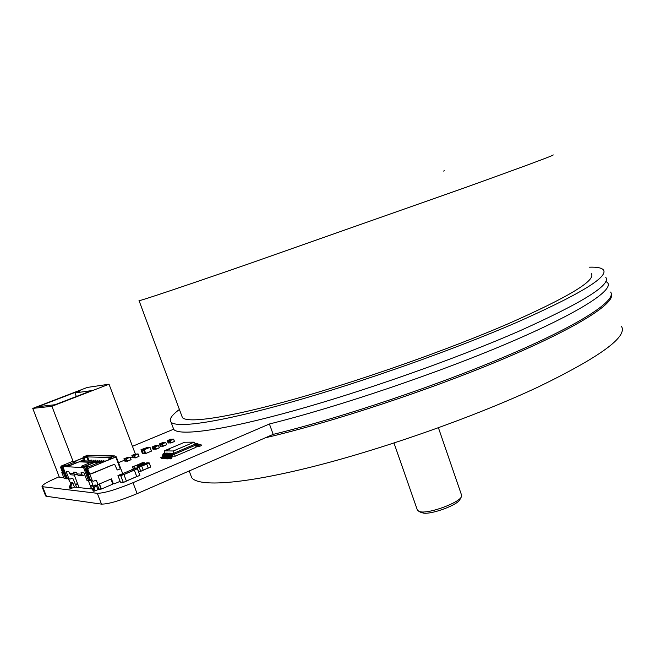 <?xml version="1.0" encoding="UTF-8"?>
<svg xmlns="http://www.w3.org/2000/svg" width="655" height="655" viewBox="0 0 655 655"><rect width="100%" height="100%" fill="white"/><g stroke="black" fill="none" stroke-linecap="round" stroke-linejoin="round"><path stroke-width="0.98" d="M420.985 512.398L423.613 513.143C432.488 514.388 458.058 504.768 459.957 499.487L461.341 496.858M417.366 510.032L419.2 511.588L420.993 511.907C430.826 513.283 459.343 502.549 461.415 496.719L461.521 495L440.61 434.134M190.531 474.523L191.694 477.651C198.44 487.017 242.063 484.503 313.442 466.499C384.641 448.544 476.398 416.056 538.566 386.818C600.258 356.836 627.891 336.662 621.456 326.305M265.422 437.761C331.307 422.5 430.769 389.684 504.104 358.613C577.636 327.492 615.512 302.954 611.303 294.079M172.895 427.142L173.755 429.459C179.511 436.132 222.266 430.605 293.473 410.816C364.499 391.092 456.871 358.432 519.988 330.75C582.688 302.544 611.279 284.737 605.76 277.327M179.405 409.473C171.577 415.245 168.785 419.462 171.037 422.139C176.637 428.403 219.261 422.409 290.443 402.358C361.445 382.356 453.907 349.672 517.163 322.235C580.019 294.291 608.757 276.844 603.378 269.885C601.626 267.821 596.91 266.921 589.23 267.191M181.656 415.548L182.418 417.603C187.731 423.548 228.145 417.808 295.184 398.92C362.059 380.072 448.986 349.377 508.878 323.472C568.843 296.903 596.32 280.283 591.293 273.618M95.294 461.276L95.54 460.187L95.614 461.292M92.371 461.169L91.643 460.047L91.397 461.128M101.288 461.505L101.541 460.4L101.615 461.521M166.943 450.222L169.948 449.019L166.943 450.222M166.46 453.342L167.582 453.113L166.116 453.727L164.88 457.223L163.66 457.739L163.103 457.73L164.323 457.206L165.559 453.718L167.025 453.104M164.176 450.886L173.329 450.984L194.126 442.158L184.661 442.231L164.176 450.886L164.487 453.113M172.552 456.101L175.262 456.158L173.894 453.203L195.37 444.065L195.755 445.097L174.279 454.242L173.747 453.203L171.029 453.809L169.776 457.337L168.548 457.861L167.975 457.853L169.211 457.321L170.456 453.8L172.601 453.44M142.454 462.7L139.998 463.822M159.37 447.758L158.518 445.474L159.337 447.774L158.485 445.49L154.924 446.98L155.784 449.273L154.891 446.931L154.203 446.997L158.477 445.441L154.228 446.931M131.458 469.93L121.265 474.261L131.458 469.93L134.275 470.085L120.774 475.743L123.328 482.416L120.438 482.195L123.287 482.465L120.741 475.825L117.982 475.555L120.774 475.743L123.861 474.433L126.407 481.089L123.287 482.465L126.407 481.089M130.198 457.321L131.066 459.63L130.157 457.288L125.858 458.803L129.493 457.272M139.04 456.289L135.364 457.878L139.007 456.355L138.172 453.989L139.016 456.355L138.107 453.956L134.488 455.479L135.397 457.829L134.693 457.837L133.849 455.462L137.468 453.948M166.607 444.729L162.309 446.243L161.482 443.902L165.011 442.42L165.756 442.444L166.607 444.72L165.723 442.461L162.121 443.967L165.052 442.42M163.005 442.436L159.443 443.91L160.262 446.243L161.228 446.178M161.482 443.902L162.153 443.893L163.038 446.227L162.121 443.967L161.449 443.967M98.266 461.39L97.841 460.268L97.276 461.357M91.954 460.064L91.708 461.145M94.32 461.243L93.894 460.129L93.337 461.202M96.285 461.317L95.859 460.203M100.272 461.472L99.847 460.342L99.273 461.431M102.295 461.546L101.861 460.416M104.301 461.529L103.58 460.473L103.326 461.587M106.061 460.801L105.529 461.014M84.994 460.883L84.004 458.312L87.598 456.895L109.868 457.517M90.447 461.095L90.03 459.99L89.473 461.055M97.841 460.268L97.595 461.366M103.908 460.49L103.654 461.595M88.458 461.014L86.272 456.093L88.196 455.495L112.75 456.093L109.647 457.608L110.548 457.632L110.269 459.04M89.784 461.071L90.03 459.99M110.048 459.139L108.673 459.089L108.877 459.622M93.894 460.129L93.649 461.218M99.593 461.439L99.847 460.342M88.474 480.41L83.578 467.637L84.61 467.326L89.809 480.893L86.853 480.271L84.004 472.853L81.064 472.648L82.538 475.694L84.741 474.769M107.829 466.958L92.363 473.442L90.718 473.974L89.285 473.483L90.718 473.974M92.355 463.388L90.914 462.315L79.108 461.824L70.019 465.574L66.704 465.402L75.726 461.685L77.003 462.463L69.52 465.549M104.096 461.611L81.466 460.752L79.132 461.832M73.949 461.611L82.808 457.968M82.694 458.148L74.244 461.628M75.726 461.685L72.181 461.546L61.234 466.049L60.587 467.342L62.618 472.599L61.832 472.542L62.487 472.263M89.285 473.483L87.704 469.348L89.612 473.5M101.762 462.586L79.239 461.669M175.262 456.158L196.033 447.3L195.755 445.097M163.463 455.847L164.348 453.702L166.37 453.088L164.913 453.71L163.668 457.19L161.9 457.698L164.02 455.864M196.361 444.778L196.623 445.302L195.894 444.974M194.936 443.402L195.722 443.361M196.295 443.378L195.059 443.591M168.237 453.121L167.336 453.751L166.092 457.247L164.872 457.771L164.307 457.755L165.535 457.239L166.771 453.743L167.68 453.358M170.128 453.399L171.929 453.178M171.356 453.416L169.792 453.792L168.548 457.313L166.747 457.82L167.975 457.296L169.227 453.784L170.693 453.154M165.248 453.317L165.813 453.08M164.601 453.063L163.701 453.694L162.465 457.165L161.253 457.681L160.696 457.665L161.916 457.149L163.152 453.678L164.462 453.063M198.817 444.704L199.693 444.581L198.948 444.901M199.202 445.089L200.995 444.581L199.39 445.146L197.466 443.353L195.337 444.016M173.329 450.984L173.894 453.203L172.273 453.833L171.02 457.37L169.211 457.878L170.447 457.354L171.7 453.825L173.174 453.194M167.32 457.28L165.527 457.788L167.32 457.28L168.564 453.768L170.03 453.145L168.9 453.375M195.73 445.04L197.212 444.532L197.916 445.302L196.803 444.589M166.755 457.264L167.999 453.759L169.465 453.137M169.784 457.894L170.169 458.934L171.651 458.295L172.904 454.767L174.14 454.242M194.126 442.158L195.37 444.065M195.215 443.82L197.016 443.353M134.995 465.844L132.547 466.876L135.004 465.836L137.182 465.934L137.517 466.786M140.039 463.805L135.217 465.852L140.031 463.805L142.184 463.896L142.528 464.763L142.184 463.814L139.982 463.732L142.413 462.7L144.624 462.782L142.184 463.814M135.348 468.595L134.758 467.031L132.515 466.95L133.309 469.037L132.547 466.876L134.717 466.982L135.274 468.595M156.512 445.539L152.877 446.931L153.704 449.273L153.049 449.264M153.786 449.207L155.03 449.215L153.745 449.174L152.975 446.972L156.414 445.547M155.8 445.441L152.214 446.931L153.049 449.273L153.745 449.305L153.041 449.273L152.189 446.997L152.852 446.997M155.792 449.322L159.337 447.774L155.12 449.314L154.203 446.997M134.275 470.085L136.748 476.611L126.39 481.048L136.748 476.611M134.275 470.003L137.403 468.734L139.883 475.309L136.805 476.693L134.275 470.003L131.426 469.946M137.403 468.734L134.439 468.554L131.401 469.848L134.439 468.554L137.362 468.702L139.851 475.333L137.37 468.759L134.308 470.061M121.044 474.245L117.974 475.555L121.044 474.245L123.861 474.433M124.548 458.827L125.416 461.128L124.794 461.112L123.926 458.811L124.573 458.762L123.951 458.746L128.2 457.239L124.573 458.762M131.066 459.63L127.332 461.202L126.456 458.885L127.397 461.177L126.743 461.21L125.858 458.803M126.677 461.104L125.457 461.03L124.671 458.803L128.2 457.346M128.298 457.346L123.951 458.746L124.794 461.112L125.441 461.161M125.826 458.868L130.165 457.337L131.041 459.695L126.702 461.177M132.523 455.503L133.383 457.796L132.752 457.779L131.884 455.487L132.547 455.438L131.884 455.487L132.752 457.779L133.383 457.796M134.66 457.755L133.432 457.698L132.613 455.544L136.15 454.021M136.24 454.021L131.884 455.487M135.519 453.915L131.909 455.421M135.544 453.907L132.547 455.438M143.232 470.208L140.686 471.289L139.147 467.203L136.928 467.089L138.467 471.158L136.96 467.023L139.147 467.203L141.652 466.073L143.232 470.208L140.759 471.264L139.212 467.179L146.695 464.01L148.21 468.03L143.216 470.167L148.21 468.03M144.452 463.838L146.9 462.798L149.168 462.88L150.756 466.982L148.267 468.055L146.695 463.928L144.468 463.936M146.695 463.928L149.225 462.913L146.728 463.986M139.425 465.975L136.96 467.023L139.425 465.975L141.652 466.073M144.501 463.92L139.646 465.983L144.501 463.92L146.695 464.01M169.375 440.618L173.632 439.161L169.375 440.618L170.022 440.676L170.873 442.952L170.194 442.96L169.342 440.684M171.446 439.268L172.65 439.243L168.081 440.676L169.342 440.659M171.577 439.259L167.312 440.643L168.122 442.968L169.096 442.895M170.824 439.169L167.983 440.635L168.843 443.001L168.122 442.968L168.802 442.968M168.884 442.903L170.169 442.895L168.843 442.87L168.081 440.676M172.887 439.145L173.632 439.161L174.451 441.503L170.939 442.976L170.087 440.659L173.6 439.186L174.451 441.503L170.194 442.96M161.015 446.178L162.276 446.178L160.974 446.145L160.205 443.951L164.782 442.518L163.594 442.526M163.725 442.526L160.107 443.902L160.974 446.276L160.262 446.243L160.934 446.243M165.756 442.444L166.575 444.786L162.309 446.243M143.298 453.383L144.829 453.407L143.24 453.35L141.922 449.715L147.416 447.414L148.898 447.422L147.416 447.414M147.547 447.414L141.013 449.666L142.381 453.44L143.478 453.391M143.478 449.69L150.02 447.357L151.387 451.148L145.737 453.522L144.853 453.481L143.478 449.69L149.16 447.324M141.824 449.674L147.457 447.316L141.824 449.674L143.191 453.457M151.42 451.082L150.02 447.357L151.387 451.099L145.672 453.497L144.272 449.764L141.922 449.715M72.803 482.85L70.814 485.977L69.324 486.722L71.624 482.735L72.803 482.85L74.441 487.115L71.698 488.27L70.814 485.977M117.695 469.938L120.283 468.841L117.18 469.979L114.625 464.223L89.064 474.507L86.722 468.603L86.959 467.449L98.545 462.626L100.215 463.232M67.473 478.592L66.81 478.862L61.881 466.082L64.624 464.952L64.853 465.525M108.673 459.089L109.647 457.608M114.625 464.223L107.78 466.818M96.211 485.134L94.132 488.45L93.313 489.326L92.486 489.236L94.885 485.003L96.211 485.134L97.947 489.653L95.065 490.882L94.132 488.45M120.045 468.219L115.755 456.912L116.279 456.854L120.454 467.842L120.283 468.841L121.003 469.152L122.706 473.647M82.538 475.694L77.994 475.35L77.446 473.917L74.695 475.096L73.376 472.124L76.381 472.329L77.134 473.901L81.67 474.228M87.704 469.348L88.147 468.358L86.902 468.874M74.695 475.096L70.331 474.76L69.79 473.36M99.151 484.086L100.829 488.466L98.995 489.252L97.161 484.454L98.078 484.536L111.44 478.862L113.159 483.39L112.554 483.333L110.932 479.075M73.843 473.655L69.487 473.336L68.898 471.813L66.18 471.625L68.906 478.699L67.44 478.576L62.782 466.483L83.578 467.637M65.557 478.412L64.043 478.273L66.81 478.862L65.557 478.412L61.202 467.13L61.881 466.082L61.234 466.049M67.44 478.576L69.954 479.141L72.214 478.199L72.91 478.494L71.747 478.396M61.202 467.13L60.563 467.097M86.959 467.449L89.129 466.204L87.5 466.123L84.61 467.326M90.914 462.315L81.588 466.18L85.175 466.368L94.566 462.463L98.545 462.626M62.782 466.483L66.073 465.025L64.624 464.952M93.436 481.212L90.603 480.598L93.436 481.212L96.187 480.189L98.078 484.536M110.548 457.632L114.691 455.913L87.434 455.266L83.521 456.879L82.62 458.263L83.603 460.833M90.382 473.95L89.064 474.507M88.147 468.358L88.032 469.373M114.691 455.913L115.755 456.912L88.523 468.259M116.279 456.854L88.196 468.243M90.587 480.565L86.853 480.271M87.5 466.123L87.754 466.778M64.043 478.273L61.832 472.542M86.272 456.093L83.521 456.879M82.62 458.263L84.004 458.312L84.307 456.895M68.357 479.001L70.969 483.767M86.722 468.603L85.985 468.562L86.231 467.416M89.972 474.572L92.33 480.745M90.603 480.598L85.985 468.562M92.249 463.118L84.511 466.335M77.961 484.684L75.489 484.438L77.536 483.578M93.387 486.239L90.693 485.969L92.92 485.027M68.906 478.699L69.954 479.141M78.665 391.51L78.51 391.109L80.418 390.83L74.973 392.926L76.34 396.504M74.973 392.926L91.577 390.626L55.069 404.724L38.039 406.665L78.51 391.109M32.75 408.401L87.295 387.433L109.025 384.207L51.909 406.28L32.75 408.401L59.327 477.159L63.764 477.544M168.269 458.623L167.705 458.868L167.312 457.837M200.995 444.581L201.38 445.605L199.931 446.219L199.128 446.325L197.916 445.302M164.601 458.525L164.045 458.762L163.66 457.739M197.319 445.302L199.054 446.309M166.092 457.804L166.476 458.827L165.911 458.819L165.527 457.788M197.106 446.292L195.87 446.039M161.253 457.681L161.629 458.697L160.696 457.665M164.045 458.762L163.103 457.73M166.747 457.82L167.131 458.852L167.705 458.868M169.211 457.878L170.169 458.934M168.548 457.861L168.933 458.901L167.975 457.853M196.025 445.302L197.753 446.309M161.9 457.698L162.276 458.713L162.833 458.729L162.448 457.714M167.041 458.59L166.476 458.827M164.307 457.755L164.692 458.778L165.256 458.795L164.872 457.771M162.186 458.467L161.629 458.697M165.813 458.557L165.256 458.795M169.506 458.656L168.933 458.901M196.623 445.302L198.399 446.301M163.39 458.492L162.833 458.729M136.797 476.635L139.851 475.333L136.584 476.676M133.669 457.73L132.752 457.779M134.693 457.837L135.356 457.878M140.71 471.313L138.467 471.158M149.225 462.913L150.756 466.99L148.267 468.112L150.724 467.007L149.16 462.889L146.949 462.798M162.366 446.276L163.013 446.276M90.693 485.969L91.536 488.958L88.4 480.77M113.159 483.39L114.248 483.849L112.611 483.48M79.034 487.476L76.553 487.205L75.489 484.438M99.429 483.963L101.378 489.039L112.856 484.127L112.554 483.333M91.381 480.999L93.657 486.96M70.052 486.804L70.732 488.556L70.003 488.474L69.324 486.722M92.486 489.236L93.198 491.094L94.025 491.193L93.313 489.326M101.378 489.039L100.829 488.466M91.536 488.958L79.091 487.615L74.261 475.063M76.553 487.205L72.91 478.494M76.299 487.312L74.441 487.115M71.698 488.27L70.732 488.556M101.009 488.925L99.036 489.768L98.995 489.252M99.036 489.768L97.947 489.653M120.119 481.343L114.248 483.849M92.592 488.933L91.798 488.851M95.065 490.882L94.025 491.193M51.909 406.28L73.163 461.578M135.348 453.981L109.025 384.207M132.4 456.846L130.345 457.706M124.442 460.187L118.498 462.684M132.457 446.317L173.657 429.197M605.842 281.322L607.652 282.796C613.686 290.222 578.938 312.967 507.65 343.31C436.566 373.596 337.407 407.066 269.418 423.99L132.981 482.702C116.132 489.662 104.251 493.19 97.325 493.313L42.018 486.64C41.805 485.036 47.52 481.736 59.171 476.766M610.616 292.065C616.822 300.039 582.311 323.373 511.203 353.987C440.307 384.534 341.23 417.89 273.176 434.38L137.124 493.641C120.315 500.649 108.435 504.137 101.468 504.121L46.374 496.269L45.531 495.679M273.176 434.38L269.418 423.99M420.993 511.907L423.613 513.143M139.016 300.539L139.081 300.71C142.07 300.301 180.24 287.561 246.583 264.595L463.879 188.059C526.202 165.658 555.939 154.605 553.098 154.907M443.574 171.061L444.368 170.791M152.877 446.931L155.759 445.449M89.186 461.046L87.598 456.895L88.196 455.495M164.348 453.702L164.913 453.71M195.927 445.048L196.525 445.048M164.88 457.223L164.323 457.206M164.765 456.134L165.322 456.142M167.336 453.751L166.771 453.743M164.667 455.872L165.232 455.888M169.792 453.792L169.227 453.784M163.701 453.694L163.152 453.678M166.116 453.727L165.559 453.718M170.456 453.8L171.029 453.809M170.128 455.986L169.563 455.978M168.9 455.962L168.327 455.954M199.791 445.089L199.218 445.097M167.975 457.296L168.548 457.313M163.111 457.182L163.668 457.19M165.535 457.239L166.092 457.247M168.564 453.768L167.999 453.759M167.672 455.937L167.107 455.929M169.776 457.337L169.211 457.321M169.661 456.232L170.226 456.248M164.118 456.117L163.562 456.101M165.887 455.896L166.444 455.913M166.542 456.167L165.977 456.158M171.7 453.825L172.273 453.833M171.373 456.019L170.799 456.003M162.465 457.165L161.916 457.149M162.358 456.076L162.915 456.093M162.26 455.823L162.817 455.839M167.762 456.191L167.197 456.183M168.99 456.224L168.425 456.208M197.818 445.04L197.22 445.048M171.02 457.37L170.447 457.354M170.898 456.265L171.471 456.273M196.074 443.451L196.672 443.451M137.182 465.934L142.184 463.896M144.96 463.625L144.665 462.831L142.217 463.871M142.217 463.945L137.239 466.057M157.781 445.441L158.518 445.474M154.195 446.972L152.975 446.972M156.381 445.547L157.544 445.539M152.942 447.037L154.22 447.046M155.022 449.183L153.745 449.174M126.374 480.999L136.739 476.553M134.316 470.134L123.926 474.556M117.974 475.555L120.446 482.195L123.255 482.432M125.842 458.909L124.647 458.868M124.671 458.803L125.826 458.836M125.523 461.063L126.677 461.095L125.457 461.03M139.016 456.355L135.397 457.878L134.463 455.544L132.646 455.479M133.841 455.569L132.613 455.544M134.652 457.73L133.432 457.698M133.849 455.462L138.172 453.989M146.9 462.798L144.452 463.846M146.736 464.059L141.717 466.196M148.21 467.981L143.199 470.118M167.983 440.635L167.279 440.709L167.958 440.7M169.358 440.725L168.048 440.741M168.843 442.87L170.161 442.862M161.466 444.008L160.18 444.016M160.205 443.951L161.449 443.943M162.964 442.436L160.107 443.902M160.082 443.975L159.419 443.975L160.262 446.243M163.046 446.276L166.575 444.786M162.268 446.145L160.974 446.145M144.82 453.383L143.24 453.35M141.889 449.78L143.47 449.797M149.962 447.324L144.329 449.739L145.737 453.473L144.853 453.481M141.013 449.666L141.799 449.739M73.45 472.623L74.482 472.198M96.547 480.524L95.319 480.418M170.939 442.985L174.451 441.503M42.739 486.902L46.374 496.269M132.981 482.702L137.124 493.641M101.468 504.121L97.325 493.313M421.992 512.849L419.2 511.588M440.488 433.782L438.432 427.781M417.53 510.491L393.991 443.042M191.694 477.651L189.205 470.961M171.037 422.139L173.755 429.459M139.081 300.71L182.418 417.603M170.808 439.177L167.312 440.643M144.64 462.774L142.446 462.692M156.406 445.539L157.552 445.539M155.759 449.322L159.345 447.824M117.941 475.628L120.438 482.195M134.668 457.763L133.464 457.73M167.279 440.709L168.122 442.968M173.632 439.161L174.484 441.437M140.989 449.731L142.381 453.44M199.128 446.325L198.522 446.325M197.826 446.325L197.229 446.317M126.415 481.147L123.328 482.465M124.794 461.112L125.457 461.161M131.041 459.695L127.397 461.226M127.373 461.235L126.743 461.21M135.364 457.878L134.725 457.861M143.232 470.257L140.759 471.313M170.914 442.985L170.234 442.993M145.713 453.522L144.894 453.514M151.387 451.148L145.737 453.522M42.018 486.64L45.645 495.974"/></g></svg>
